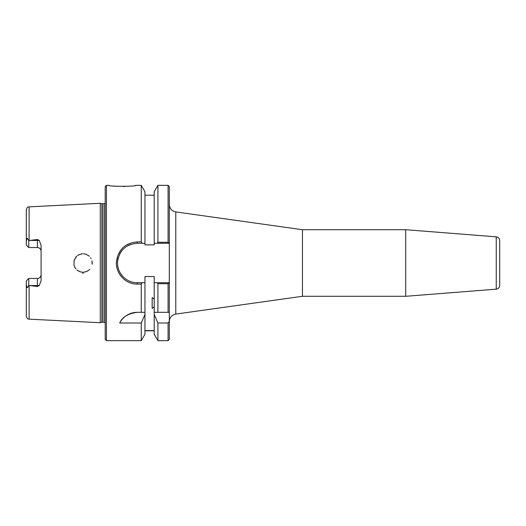 <?xml version="1.0" encoding="UTF-8"?>
<svg xmlns="http://www.w3.org/2000/svg" width="526" height="526" viewBox="0 0 526 526"><rect width="100%" height="100%" fill="white"/><g stroke="black" fill="none" stroke-linecap="round" stroke-linejoin="round"><path stroke-width="0.79" d="M169.306 321.531C169.642 317.467 171.798 314.989 175.776 314.088L175.776 211.912C171.778 211.031 169.622 208.552 169.306 204.469M175.776 211.912L302.45 229.717L302.45 296.289L175.776 314.088M168.07 340.67L169.306 339.434L169.306 321.399L168.077 323.003L168.077 340.67L157.912 340.67L157.912 323.003L154.203 314.43L154.203 276.564L144.959 276.564L144.959 282.725L137.253 282.725C126.109 282.995 116.483 272.619 117.581 261.521C119.389 250.33 125.944 244.248 137.253 243.275L141.941 243.275L141.251 241.907L137.253 241.907C125.3 242.946 118.37 249.449 116.463 261.415C115.299 273.283 125.477 284.375 137.253 284.093L141.251 284.093L141.941 282.725M141.941 243.275L144.959 243.275L144.959 244.879L154.203 244.879L154.203 191.747L157.912 185.336L157.912 242.302L157.221 243.275L169.306 243.275L169.306 186.566L168.07 185.336M157.912 185.336L168.077 185.336L168.077 242.302L169.306 243.275L169.306 282.725L157.221 282.725L157.912 283.698L168.077 283.698L169.306 282.725L169.306 321.399M302.45 229.717L405.717 229.717L496.235 236.838C498.365 237.187 499.516 238.436 499.7 240.586L499.7 285.414L499.7 240.586M405.717 229.717L405.717 296.289L496.235 289.162C498.365 288.813 499.516 287.564 499.7 285.414M154.203 299.044L152.172 297.558L152.172 308.4L154.203 306.914M157.912 340.67L154.203 334.253L154.203 314.43M154.203 330.598L144.959 330.598M106.436 340.67L106.436 185.336L105.2 186.566L105.2 339.434L106.436 340.67L141.251 340.67L144.959 334.253L144.959 314.43L141.251 323.003L119.718 323.003C122.262 317.053 128.107 313.489 137.253 312.312L141.251 312.312L141.251 284.093M141.251 340.67L141.251 323.003M168.077 242.302L157.912 242.302M168.077 323.003L157.912 323.003M157.221 282.725L154.203 282.725M168.077 283.698L168.077 312.312L169.306 312.312M29.758 285.559L37.399 285.559L37.399 286.499L29.108 285.48L29.108 319.15L100.269 322.721L100.269 203.279L29.108 206.85C28.24 207.441 27.595 205.89 26.3 209.802L26.3 241.796L26.721 239.133C27.03 238.239 27.385 238.146 27.779 238.857L28.766 240.612L37.399 239.501L37.399 247.542C39.674 247.792 40.91 249.028 41.094 251.237A3.695 3.695 0 0 0 37.399 247.542L28.766 247.542L26.3 245.077L26.3 241.796M37.392 286.499L39.286 285.559L41.094 280.608L41.094 245.392L39.286 240.441L37.399 239.501M82.944 273.684L82.996 272.244M88.887 270.134L89.775 269.299M88.381 270.528L86.422 271.594M84.627 272.1L83.167 272.244M81.155 272.06L79.262 271.449M77.407 270.357L76.895 269.937M75.665 268.615L74.528 266.682M73.969 264.926L74.153 260.344L76.704 256.234M73.969 261.074L74.528 259.318M75.665 257.385L76.434 256.504M77.519 255.564L79.262 254.551M81.155 253.94L82.444 253.769M84.627 253.9L86.422 254.406M88.447 255.524L89.321 256.241M92.234 262.402L92.254 262.763M92.254 263.178L92.241 263.572M88.96 255.919L85.896 254.216M85.39 254.065L83.397 253.762M82.365 253.775L78.413 254.978M73.929 264.736L74.955 267.537M75.172 267.905L75.836 268.832M77.348 270.311L80.268 271.83L82.667 272.238M84.015 272.192L86.862 271.403M87.375 271.146L88.263 270.607M92.175 264.236L91.978 260.745M91.156 258.628L90.636 257.773M106.436 185.336L109.06 185.336C107.712 186.71 137.582 186.513 135.859 185.33L135.833 185.336M135.787 185.343L135.386 185.415M124.747 186.5L123.222 186.533M117.377 186.362L113.425 185.987M141.251 241.907L141.251 185.336L135.859 185.336M144.959 243.275L144.959 191.747L141.251 185.336M130.619 244.426A19.725 19.725 0 0 0 127.377 245.925M123.091 249.271A19.725 19.725 0 0 0 119.527 254.354M118.278 257.608A19.725 19.725 0 0 0 117.535 262.5M117.771 266.084A19.725 19.725 0 0 0 118.508 269.141M120.585 273.546A19.725 19.725 0 0 0 122.749 276.367M127.726 280.273A19.725 19.725 0 0 0 132.23 282.074M154.203 312.312L168.077 312.312M26.3 280.923L28.766 278.458L26.3 280.923L26.3 316.198C27.595 320.11 28.24 318.559 29.108 319.15M29.108 285.48L28.766 285.388L28.766 278.458L37.399 278.458A3.695 3.695 0 0 0 41.094 274.763C40.91 276.972 39.674 278.208 37.399 278.458L37.399 285.559L39.286 285.559M28.766 285.388L27.779 287.143C27.385 287.853 27.036 287.761 26.721 286.867L26.3 284.204M28.766 240.612L28.766 247.542M141.251 312.312L144.959 312.312L144.959 314.43M137.253 312.312A19.725 19.725 0 0 0 119.718 323.003M157.912 283.698L157.912 312.312M144.959 312.312L144.959 282.725M154.203 243.275L157.221 243.275M101.919 203.726L103.984 203.772L103.984 322.228L101.919 322.274L101.919 203.726L100.269 203.279M103.984 203.772L105.2 203.135M496.235 236.838L496.235 289.162M29.108 240.52L29.108 206.85M137.253 284.093L137.253 282.725M137.253 243.275L137.253 241.907M27.779 287.143L26.721 286.867M27.779 238.857L26.721 239.133M39.286 240.441L29.758 240.441M102.307 322.228L102.307 203.772M302.45 296.289L405.717 296.289M154.203 330.808L144.959 330.808M154.203 195.199L144.959 195.199M101.919 322.274L100.269 322.721M103.984 322.228L105.2 322.865"/></g></svg>
